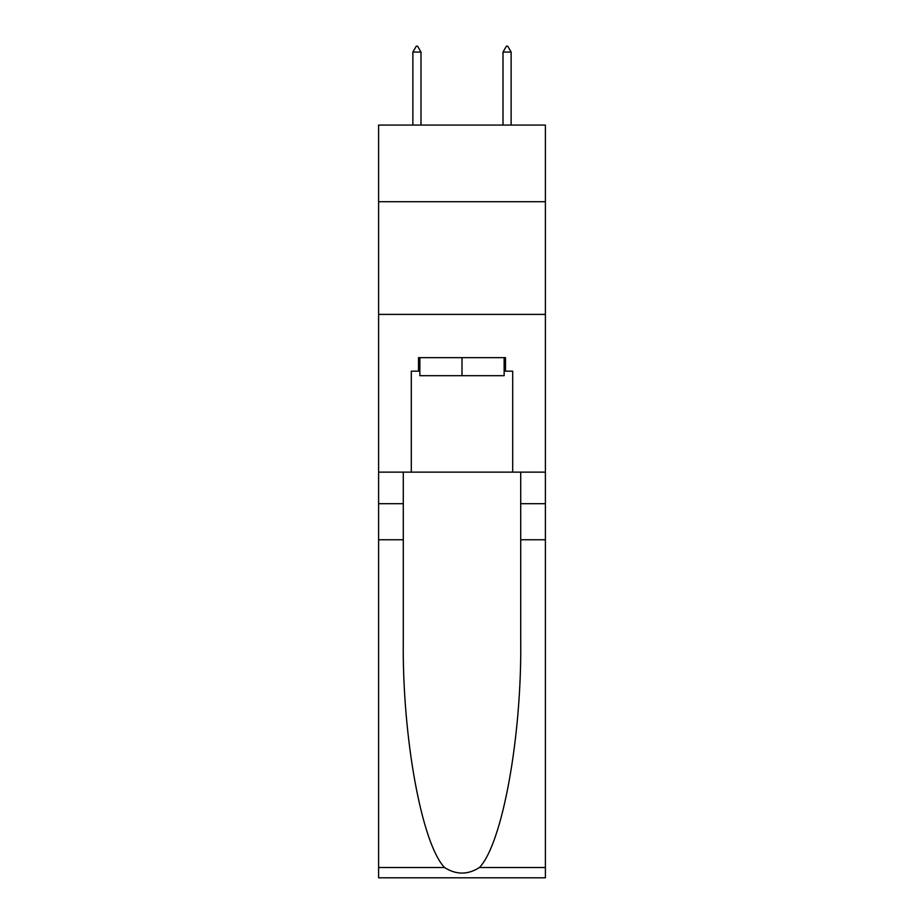 <?xml version="1.0" encoding="UTF-8"?>
<svg xmlns="http://www.w3.org/2000/svg" width="924" height="924" viewBox="0 0 924 924"><rect width="100%" height="100%" fill="white"/><g stroke="black" fill="none" stroke-linecap="round" stroke-linejoin="round"><path stroke-width="1.39" d="M545.391 201.698L545.391 125.075L378.609 125.075L378.609 201.698L545.391 201.698L545.391 472.141L512.704 472.141L512.704 371.182L505.497 371.182L505.497 357.657L418.503 357.657L418.503 371.182L419.854 371.182M378.609 539.755L403.291 539.755L403.291 640.251C402.09 736.312 421.587 843.624 444.559 867.521C456.179 874.936 467.798 874.936 479.441 867.521L545.391 867.521L545.391 877.8L378.609 877.8L378.609 201.698M504.146 357.657L504.146 375.687L419.854 375.687L419.854 357.657M462 357.657L462 375.687M479.441 867.521C502.413 843.624 521.91 736.312 520.709 640.251L520.709 472.141M520.709 539.755L545.391 539.755L545.391 472.141M403.291 472.141L403.291 539.755M545.391 867.521L545.391 539.755M378.609 472.141L411.296 472.141L411.296 371.182L418.503 371.182M378.609 314.391L545.391 314.391M411.296 472.141L512.704 472.141M504.146 371.182L505.497 371.182M420.986 52.056L417.602 46.2L416.25 46.2L412.866 52.056L420.986 52.056L420.986 125.075M412.866 52.056L412.866 125.075M506.398 46.2L507.75 46.2L511.134 52.056L503.014 52.056L506.398 46.2M511.134 125.075L511.134 52.056M503.014 125.075L503.014 52.056M520.709 503.696L545.391 503.696M403.291 503.696L378.609 503.696M378.609 867.521L444.559 867.521"/></g></svg>
